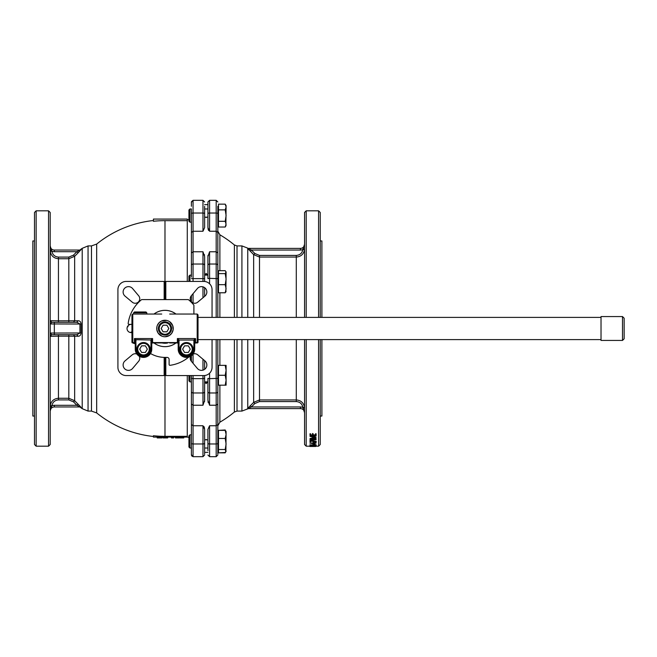 <?xml version="1.0" encoding="UTF-8"?>
<svg xmlns="http://www.w3.org/2000/svg" width="657" height="657" viewBox="0 0 657 657"><rect width="100%" height="100%" fill="white"/><g stroke="black" fill="none" stroke-linecap="round" stroke-linejoin="round"><path stroke-width="0.99" d="M622.499 316.567L601.024 316.567L601.024 340.433L622.499 340.433L624.15 338.782L624.15 318.218L622.499 316.567L622.499 340.433M316.116 439.779L309.997 439.484L316.116 439.779L310.621 440.297L309.997 439.779M314.071 444.296L316.272 444.92L312.642 444.707M313.446 444.337L312.642 445.003L309.841 444.805M316.116 445.561L309.997 445.265L316.116 445.561L309.997 445.701L316.116 446.333L309.997 446.407L314.481 446.325L309.997 445.931M309.997 446.16L311.081 446.481M318.588 339.612L318.588 446.185L316.116 446.16M309.997 445.635L316.116 446.078M314.703 442.818L316.116 442.818L314.703 443.606M314.071 442.177L313.446 442.177L314.071 441.882L314.071 442.802L309.841 443.122L316.116 443.122M314.703 442.941L314.071 442.646M310.621 441.085L310.621 441.931L309.997 441.931L309.997 440.486L316.272 441.479L316.009 441.915L310.621 441.085L310.621 441.635M309.997 438.523L315.015 437.513L309.997 436.396L316.116 436.034L311.714 436.535L316.116 437.537L311.697 438.424L316.116 438.86L309.997 438.556L315.015 437.209M309.997 436.396L316.116 436.034M312.781 436.478L316.116 437.48M312.896 438.186L316.116 438.654M313.134 433.776L312.502 433.48L313.134 433.776L313.134 435.197L315.483 435.197L315.483 433.776L316.116 433.776L316.116 435.46L309.997 435.46L309.997 433.776L310.621 433.776L310.621 435.197L312.502 435.197L312.502 433.776M315.483 434.901L313.134 434.901M316.116 433.776L315.483 433.776M310.621 433.776L309.997 433.776M312.502 434.901L310.621 434.901M127.762 326.102L128.058 326.734L127.368 326.792A4.131 4.131 0 0 1 127.762 326.102M130.727 332.606L131.121 332.04L131.523 332.606A4.131 4.131 0 0 1 130.727 332.606M321.897 317.388L321.897 240.963L320.238 240.963M320.238 416.037L321.897 416.037L321.897 339.612M320.238 317.388L320.238 212.474L318.588 210.815L306.203 210.815L304.552 212.474L304.552 317.388M318.588 446.185L320.238 444.526L320.238 339.612M320.238 376.543L320.238 366.425M320.238 300.692L320.238 280.457M309.841 446.185L306.203 446.185L304.552 444.526L304.552 339.612M303.049 249.052L304.552 248.773L304.503 249.685L302.861 249.504C302.171 253.134 299.978 255.105 296.291 255.417L259.499 255.417L254.826 253.471L251.409 250.046L248.33 248.395L300.421 248.395A4.131 4.131 0 0 0 304.552 244.264L302.861 249.504A5.782 5.782 0 0 1 300.421 250.046L300.421 248.395L248.33 248.395M248.921 248.74L247.262 248.001L253.651 254.637L259.499 257.059L296.291 257.059C300.898 256.673 303.641 254.218 304.503 249.685L304.552 248.773M253.651 339.612L253.651 402.363L250.243 405.796L251.409 406.954L254.826 403.529L253.651 402.363L259.499 399.941L296.291 399.941L296.291 401.583C299.986 401.887 302.171 403.858 302.861 407.496A5.782 5.782 0 0 0 300.421 406.954L300.421 408.605L248.33 408.605L300.421 408.605A4.131 4.131 0 0 1 304.552 412.736L302.861 407.496L304.552 408.227L304.503 407.315C303.641 402.782 300.906 400.327 296.291 399.941L296.291 339.612M302.861 407.496L304.503 407.315M34.501 240.963L32.85 240.963L32.85 416.037L34.501 416.037L34.501 430.171L34.501 409.943M253.651 317.388L253.651 254.637L254.826 253.471M36.151 446.185L36.151 210.815L34.501 212.474L34.501 444.526L36.151 446.185L48.544 446.185L50.195 444.526L50.195 212.474L48.544 210.815L48.544 446.185M250.243 251.204L251.409 250.046L300.421 250.046A5.782 5.782 0 0 0 302.861 249.504M250.243 405.796L247.755 408.408L248.921 408.26L248.33 408.605L251.409 406.954L300.421 406.954M34.501 366.425L34.501 376.543M34.501 290.575L34.501 280.457M247.755 339.612L247.755 408.408L247.262 408.999L248.33 408.605M226.098 365.366L226.098 385.183L225.211 385.183L226.098 380.231L225.211 375.27L226.098 370.318L225.211 365.366L226.098 365.366M225.622 430.787L226.098 431.509L225.893 451.679L225.211 449.511L226.098 443.984L225.211 438.457L226.098 434.417L225.211 430.368L226.098 431.846M225.211 204.138L218.502 204.138L218.502 227.026L225.211 227.026L226.098 224.16L225.211 221.302L226.098 215.578L225.211 209.862L226.098 206.996L225.211 204.138L226.098 205.666L225.893 225.836M226.098 291.297L225.211 292.784L226.098 288.735L225.211 284.686L226.098 279.159L225.211 273.632L226.098 271.817L225.893 291.987M50.195 411.044L51.689 406.289L50.195 406.568L50.244 405.665L51.887 405.845L51.689 406.289L51.887 405.845A5.782 5.782 0 0 1 54.326 405.303L54.326 406.954L79.949 406.954L81.115 407.439L79.949 406.946L81.115 407.439L80.269 406.42L74.66 400.704L73.494 401.862L76.91 405.303L79.949 406.954M50.244 336.327L51.689 334.668L50.244 336.327L58.448 336.162L58.448 398.273C53.833 398.668 51.098 401.131 50.244 405.665L50.195 409.943M51.689 334.668L50.195 333.042L54.326 333.042L54.326 323.958L81.115 324.024C80.819 321.807 79.809 320.723 78.084 320.772L76.91 322.308L79.949 323.958L79.949 333.042L76.91 334.692L78.084 336.228C79.809 336.277 80.819 335.193 81.115 332.976L81.115 324.024M51.689 322.332L50.195 320.715L51.887 322.308L50.195 323.958L54.326 323.958L54.326 322.308L51.887 322.308M51.887 251.155L50.244 251.335C51.098 255.869 53.833 258.332 58.448 258.727C53.833 258.332 51.098 255.869 50.244 251.335L50.195 250.432L51.689 250.711L50.195 245.915A4.131 4.131 0 0 0 54.326 250.046L79.949 250.046L76.91 251.697L73.494 255.138L68.821 257.084L58.448 257.084C54.761 256.772 52.568 254.793 51.887 251.155L51.689 250.711L51.887 251.155A5.782 5.782 0 0 0 54.326 251.697L54.326 250.046L79.949 250.046L81.115 249.561L78.084 252.863L76.91 251.697L54.326 251.697M226.098 451.334L225.211 452.862L218.502 452.862L225.211 452.476L226.098 450.989M225.211 452.862L225.622 452.057M226.098 272.154L225.211 270.676L218.502 270.676L218.502 273.632L225.211 273.632M50.195 411.085A4.131 4.131 0 0 1 54.326 406.954A4.131 4.131 0 0 0 50.195 411.085L50.195 411.077M51.887 334.692L76.91 334.692M58.448 257.084L58.448 320.838L50.244 320.673M234.377 317.388L234.377 244.962A108.594 108.594 0 0 0 219.881 234.795L217.837 231.239L217.837 272.639L218.502 272.639M241.916 339.612L241.916 411.085L237.013 411.085L234.377 412.038L234.377 339.612M225.211 385.183L218.502 385.183L218.502 375.27L225.211 375.27M218.502 375.27L218.502 365.366L225.211 365.366M218.502 452.476L218.502 449.511L225.211 449.511M218.502 449.511L218.502 430.368L225.211 430.368M218.502 438.457L225.211 438.457M218.502 430.368L225.211 429.974M218.502 209.862L225.211 209.862M218.502 221.302L225.211 221.302M225.211 292.784L218.502 292.784L218.502 273.632M218.502 284.686L225.211 284.686M68.821 334.692L68.821 336.162L74.66 336.22L74.66 400.704L68.821 398.273L58.448 398.273L58.448 399.916L68.821 399.916L73.494 401.862M73.494 334.692L74.66 336.22L78.084 336.228M76.91 322.308L54.326 322.308M78.084 320.772L74.66 320.78L73.494 322.308M58.448 258.727L68.821 258.727L74.66 256.296L74.66 320.78L58.448 320.838L58.448 322.308M78.084 252.863L74.66 256.296L73.494 255.138M219.881 317.388L219.881 292.784M219.881 270.676L219.881 234.795M234.377 412.038A108.594 108.594 0 0 1 219.881 422.205L219.881 385.183M219.881 365.366L219.881 339.612M58.448 399.916C54.753 400.228 52.568 402.207 51.887 405.845A5.782 5.782 0 0 1 54.326 405.303L76.91 405.303L78.084 404.137M54.326 334.692L54.326 333.042L81.115 332.976M79.949 250.046L81.115 249.561M218.502 290.813L217.837 290.813L217.837 317.388L217.837 278.634L209.583 278.354L209.583 251.771L216.186 251.771L217.837 252.937L217.837 232.43L216.186 231.248L209.583 231.248L209.583 200.319L207.924 201.97L207.924 227.593L209.583 231.248M217.837 454.151L217.837 378.366L209.583 378.646L209.583 373.209M219.881 422.205L217.837 425.761L217.837 384.361L218.502 384.361M218.502 366.187L217.837 366.187L217.837 339.612L217.837 378.366M217.837 447.844L217.837 424.57L216.186 425.752L216.186 456.681L217.837 455.03L216.186 456.681L209.583 456.681L209.583 425.752L216.186 425.752L216.186 405.229L209.583 405.229L209.583 378.646L207.924 378.366L207.924 400.351L209.583 405.229M218.502 450.505L217.837 450.505L218.502 450.505M218.502 206.495L217.837 206.495M217.837 290.813L217.837 275.299M217.837 278.634L217.837 252.937M217.837 232.43L217.837 206.273M206.273 217.138L206.273 217.566L206.273 217.138L207.924 217.138L207.924 206.339M204.623 204.623L207.924 204.623L207.924 202.849M179.969 437.094L179.969 437.923L183.763 437.923L183.763 437.094M175.452 437.094L175.452 437.923L179.312 437.923L179.312 437.094M171.469 437.094L171.469 437.923L173.612 437.923L173.612 437.094M163.076 437.094L163.076 437.923L167.666 437.923L167.666 437.094M157.204 437.094L157.204 437.923L162.016 437.923L162.016 437.094M209.583 251.771L207.924 256.649L207.924 278.634L209.583 278.354L209.583 283.791M207.924 278.634L207.924 274.084M207.924 382.916L207.924 378.366M217.837 404.063L216.186 405.229L216.186 392.968L209.583 392.968A1.651 1.445 0 0 1 207.924 391.523M207.924 429.407L209.583 425.752L207.924 429.407L207.924 450.661M208.105 402.363L208.006 401.714M207.924 256.649L208.006 255.318M208.639 230.476L208.417 230.024M208.228 229.515L208.006 228.554M179.032 437.094L179.032 437.923M176.142 437.094L176.142 437.923M175.575 437.094L175.575 437.923M173.152 437.094L173.152 437.923M166.927 437.094L166.927 437.923M163.864 437.094L163.864 437.923M161.105 437.094L161.105 437.923M207.924 208.975L204.623 208.975M206.273 275.119L206.273 274.248L207.924 274.248M206.273 439.862L206.273 439.434L206.273 439.862L207.924 439.862M207.924 382.752L206.273 382.752L206.273 381.881M188.937 375.574L188.937 380.863L189.947 381.881L189.947 375.574M188.937 435.829L188.937 447.015L189.947 448.025L189.947 434.811L188.937 435.829M189.947 208.975L188.937 209.985L188.937 221.171L189.947 222.189L189.947 208.975L191.409 208.975L191.409 266.561M189.947 281.426L189.947 275.119L188.937 276.137L188.937 281.426M204.623 454.151L204.623 429.407L202.972 425.752L202.972 456.681L204.623 455.03L202.972 456.681L193.059 456.681L193.059 443.976L202.972 443.976A1.651 0.805 180 0 0 204.623 443.171M203.916 426.524L204.138 426.976M204.327 427.485L204.549 428.446M204.623 391.523A1.651 1.445 180 0 1 202.972 392.968L202.972 405.229L204.623 400.351L204.623 375.533L204.549 401.682M204.45 254.637L204.541 255.286M204.623 227.593L202.972 231.248L204.623 227.593L204.623 206.339M153.426 437.094L187.278 437.094L187.278 436.338L164.981 436.338A107.838 107.838 0 0 1 153.426 435.722L153.426 437.094M164.981 220.662L187.278 220.662L187.278 219.077L153.426 219.077L153.426 221.278A107.838 107.838 0 0 1 164.981 220.662L164.981 281.426L203.801 281.426A8.262 8.262 0 0 1 212.055 289.688L212.055 317.388M204.623 382.095L206.273 383.631L206.273 382.752M206.273 217.566L204.623 216.818L204.623 208.647M206.273 274.248L206.273 273.369L204.623 274.905M204.623 440.182L206.273 439.434M202.972 405.229L193.059 405.229L193.059 378.646L191.409 378.366L191.409 424.57L193.059 425.752L202.972 425.752M193.059 281.426L193.059 200.319L202.972 200.319L202.972 231.248L193.059 231.248L191.409 232.43L191.409 252.937L193.059 251.771L202.972 251.771L202.972 281.426M79.817 250.046L82.207 248.338L82.207 408.662L88.054 411.085L88.054 245.915L91.479 245.915L96.669 244.076L96.669 412.925A108.594 108.594 0 0 0 153.426 436.478M204.623 256.649L204.623 281.467L204.623 256.649L202.972 251.771M189.947 448.025L191.409 448.025L189.947 448.025L188.937 447.015M191.409 277.057L191.409 252.937M191.236 355.88L191.409 361.35L191.409 355.749M191.409 390.439L191.409 434.811L191.409 381.881L189.947 381.881M191.409 424.57L191.409 443.171A1.651 0.805 180 0 0 193.059 443.976L193.059 405.229L191.409 404.063M191.409 443.171L191.409 455.03L193.059 456.681L191.622 455.843M191.409 208.975L191.409 232.43M193.059 201.256A1.651 1.585 180 0 0 191.409 202.849L191.409 206.273M191.409 202.849L191.409 201.97L193.059 200.319L202.972 200.319L204.623 201.97L202.972 200.319M191.409 300.824L191.409 295.65L191.409 301.777L191.409 300.824L191.006 301.259M189.947 275.119L191.409 275.119L191.409 222.189L189.947 222.189M204.623 278.634L191.409 278.634M204.623 296.373L204.623 287.651M204.623 369.349L204.623 360.627M204.623 378.366L202.972 378.646L202.972 392.968L193.059 392.968A1.651 1.445 180 0 1 191.409 391.523M191.409 375.574L191.409 378.366M193.059 375.574L193.059 378.646L202.972 378.646L202.972 375.574M212.055 339.612L212.055 367.312A8.262 8.262 0 0 1 203.801 375.574L164.16 375.574L164.16 357.392M197.371 288.554A5.371 5.371 0 0 1 205.28 288.209A5.371 5.371 0 0 1 204.935 296.118L197.683 302.195A4.542 4.542 0 0 1 191.557 301.933A4.542 4.542 0 0 1 191.286 295.798L197.371 288.554M193.092 354.057A4.542 4.542 0 0 1 197.683 354.805L204.935 360.882A5.371 5.371 0 0 1 205.28 368.791A5.371 5.371 0 0 1 197.371 368.446L191.286 361.202A4.542 4.542 0 0 1 190.719 356.217M188.731 357.088A37.162 37.162 0 0 1 170.048 365.317A0.829 0.829 0 0 1 169.112 364.495L169.112 359.469A2.061 2.061 0 0 0 167.05 357.408L164.981 357.408L164.981 436.338M165.81 357.408L165.81 375.574M165.81 281.426L165.81 299.592M164.16 375.574L126.169 375.574A8.262 8.262 0 0 1 117.915 367.312L117.915 289.688A8.262 8.262 0 0 1 126.169 281.426L164.981 281.426L164.981 299.592M164.16 299.592L164.16 281.426M139.251 356.217A4.542 4.542 0 0 1 138.684 361.202L132.599 368.446A5.371 5.371 0 0 1 124.69 368.791A5.371 5.371 0 0 1 125.035 360.882L132.279 354.805A4.542 4.542 0 0 1 136.878 354.057M132.599 288.554L138.684 295.798A4.542 4.542 0 0 1 138.413 301.933A4.542 4.542 0 0 1 132.279 302.195L125.035 296.118A5.371 5.371 0 0 1 124.69 288.209A5.371 5.371 0 0 1 132.599 288.554M131.95 332.516A4.098 4.098 0 0 1 131.507 332.582A4.098 4.098 0 0 0 131.95 332.516M127.778 326.127A4.098 4.098 0 0 1 131.95 324.484M130.743 332.582A4.098 4.098 0 0 1 127.401 326.792A4.098 4.098 0 0 0 130.743 332.582M131.95 324.369L128.986 324.369A0.829 0.829 0 0 1 128.172 323.433A37.162 37.162 0 0 1 141.625 299.592L188.345 299.592A37.162 37.162 0 0 1 193.889 305.144L193.889 314.046M164.981 357.408A28.908 28.908 0 0 1 150.519 353.523M161.17 328.5L163.076 325.199L166.894 325.199L168.8 328.5L166.894 331.801L163.076 331.801L161.17 328.5M182.638 349.146L184.551 345.845L188.362 345.845L190.267 349.146L188.362 352.448L184.551 352.448L182.638 349.146M139.695 349.146L141.608 345.845L145.419 345.845L147.324 349.146L145.419 352.448L141.608 352.448L139.695 349.146M136.393 311.985L138.299 311.985M164.981 335.103A6.603 6.603 0 0 0 171.592 328.5A6.603 6.603 0 0 0 164.981 321.897A6.603 6.603 0 0 0 158.378 328.5A6.603 6.603 0 0 0 164.981 335.103M186.457 355.749A6.603 6.603 0 0 0 193.059 349.146A6.603 6.603 0 0 0 186.457 342.535A6.603 6.603 0 0 0 179.846 349.146A6.603 6.603 0 0 0 186.457 355.749M143.513 355.749A6.603 6.603 0 0 0 150.116 349.146A6.603 6.603 0 0 0 143.513 342.535A6.603 6.603 0 0 0 136.902 349.146A6.603 6.603 0 0 0 143.513 355.749M135.252 343.693L133.601 343.365M140.212 311.985L134.43 311.985L133.601 312.806L146.815 312.806L145.994 311.985L140.212 311.985M134.184 342.954L134.964 343.151M169.522 335.399L164.981 336.762A8.262 8.262 0 0 0 172.134 324.369A8.262 8.262 0 0 0 157.836 324.369A8.262 8.262 0 0 0 164.981 336.762L163.462 336.614M132.78 342.568L132.78 314.046L131.95 314.875L131.95 341.722L132.78 342.568L134.43 342.568L134.43 338.56L135.137 340.039L135.843 339.71L134.43 338.56L152.596 338.56L151.184 339.71L150.946 340.786L150.946 349.146A7.432 7.432 0 0 1 143.513 356.579A7.432 7.432 0 0 1 136.081 349.146L135.843 339.71L151.89 340.039L152.596 338.56L152.596 342.568L177.374 342.568L178.195 343.414M135.137 340.039L135.252 340.786L136.081 340.786M134.43 342.568L135.252 343.414L135.252 340.786L135.252 349.146A8.262 8.262 0 0 0 143.513 357.408A8.262 8.262 0 0 0 151.767 349.146L151.767 340.786L150.946 340.786M152.596 342.568L151.767 343.414L151.89 340.039M193.889 340.786L193.889 349.146A7.432 7.432 0 0 1 186.457 356.579A7.432 7.432 0 0 1 179.024 349.146L179.024 340.786L178.786 339.71L177.374 338.56L178.195 340.786L178.195 349.146A8.262 8.262 0 0 0 186.457 357.408A8.262 8.262 0 0 0 194.71 349.146L194.71 340.786L195.54 338.56L194.127 339.71L193.889 340.786L194.71 340.786M194.833 340.039L178.08 340.039M179.024 340.786L178.195 340.786M161.827 336.129L158.033 332.951L156.809 329.674L156.851 327.087M157.401 325.231L159.134 322.669L161.671 320.936L166.747 320.435M167.905 320.78L169.539 321.61M169.637 321.675L172.701 325.552L173.152 329.732L171.723 333.28L169.605 335.341M161.721 314.046L160.3 314.046M194.71 343.414L198.02 341.722L198.02 314.875L198.02 339.152M601.024 339.612L198.02 339.612L198.02 342.125A0.829 0.829 0 0 1 197.19 342.954L195.54 342.954A0.829 0.829 0 0 0 194.71 343.775M178.195 343.775A0.829 0.829 0 0 0 177.374 342.954L169.67 342.954M169.67 314.046L197.19 314.046L197.19 342.568M160.267 342.954L161.663 342.954M167.617 343.011A14.741 14.741 0 0 1 162.353 343.011M161.729 342.954L152.596 342.954A0.829 0.829 0 0 0 151.767 343.775L151.767 349.146L150.946 349.146M136.081 349.146L135.252 349.146L135.252 343.775A0.829 0.829 0 0 0 134.43 342.954L132.78 342.954A0.829 0.829 0 0 1 131.95 342.125L131.95 339.653M153.976 342.954A18.166 18.166 0 0 0 175.994 342.954M175.994 314.046A18.166 18.166 0 0 0 153.976 314.046M315.015 446.481L309.841 446.473M310.465 446.473L315.639 446.473L310.465 446.473M316.272 444.92L312.584 444.904M315.639 444.912L313.208 444.92L315.639 444.912M315.639 444.617L314.432 445.126M314.432 444.83L313.208 444.625M314.071 444.009L313.446 444.469L314.071 443.812M314.703 443.253L314.703 443.91L309.841 443.122M314.071 443.672L314.071 443.253L311.418 443.253L314.071 443.672M313.446 442.177L314.071 442.941M313.274 443.253L314.071 443.253M309.997 440.79L316.272 441.775M306.203 317.388L306.203 210.815M306.203 446.185L306.203 339.612M318.588 317.388L318.588 210.815M296.291 317.388L296.291 255.417M259.499 317.388L259.499 255.417M259.499 339.612L259.499 401.583L296.291 401.583M254.826 403.529L259.499 401.583M247.755 248.592L247.755 317.388M241.916 317.388L241.916 245.915L237.013 245.915L234.377 244.962M237.013 317.388L237.013 245.915M237.013 411.085L237.013 339.612M58.448 334.692L58.448 336.162L68.821 336.162L68.821 399.916M68.821 257.084L68.821 322.308M80.269 406.42L79.095 406.445M217.837 265.477A1.651 1.445 180 0 0 216.186 264.032L216.186 317.388M216.186 339.612L216.186 392.968A1.651 1.445 180 0 0 217.837 391.523M207.924 201.97L209.583 200.319L216.186 200.319L217.837 201.97L216.186 200.319L216.186 213.024L209.583 213.024A1.651 0.805 0 0 0 207.924 213.829M217.837 213.829A1.651 0.805 180 0 0 216.186 213.024L216.186 264.032L209.583 264.032A1.651 1.445 0 0 0 207.924 265.477M217.837 443.171A1.651 0.805 180 0 1 216.186 443.976L209.583 443.976A1.651 0.805 0 0 1 207.924 443.171M181.866 437.094L181.866 437.923M160.251 437.094L160.251 437.923M159.208 437.094L159.208 437.923M204.623 213.829A1.651 0.805 180 0 0 202.972 213.024L193.059 213.024A1.651 0.805 180 0 0 191.409 213.829M91.479 245.915L91.479 411.085L96.669 412.925M204.623 265.477A1.651 1.445 180 0 0 202.972 264.032L193.059 264.032A1.651 1.445 180 0 0 191.409 265.477M187.278 375.574L187.278 436.338M193.059 455.744A1.651 1.585 180 0 1 191.409 454.151M187.278 220.662L187.278 281.426M193.059 302.926L193.059 293.679M202.972 286.846L202.972 297.761M202.972 359.239L202.972 370.154M193.059 363.321L193.059 354.098M164.981 334.282A5.782 5.782 0 0 1 159.98 325.609A5.782 5.782 0 0 1 169.991 325.609A5.782 5.782 0 0 1 164.981 334.282M186.457 354.928A5.782 5.782 0 0 1 181.447 346.255A5.782 5.782 0 0 1 191.466 346.255A5.782 5.782 0 0 1 186.457 354.928M143.513 354.928A5.782 5.782 0 0 1 138.504 346.255A5.782 5.782 0 0 1 148.515 346.255A5.782 5.782 0 0 1 143.513 354.928M179.024 349.146L178.195 349.146M193.889 349.146L194.71 349.146M177.374 342.568L177.374 338.56L195.54 338.56L195.54 342.568M154.025 314.046A18.133 18.133 0 0 1 175.936 314.046M175.936 342.954A18.133 18.133 0 0 1 154.025 342.954M601.024 317.388L198.02 317.388M36.151 210.815L48.544 210.815M247.385 409.015L248.477 408.605M241.916 411.085L247.377 409.015M247.377 247.985L241.916 245.915M226.098 225.491L225.211 227.026M82.207 408.662L79.817 406.954M218.502 432.339L217.837 432.339M218.502 224.661L217.837 224.661L218.502 224.661M209.583 456.681L207.924 455.03L209.583 456.681L216.186 456.681M88.054 245.915L82.207 248.338M207.924 448.025L204.623 448.025M88.054 411.085L91.479 411.085M207.924 381.881L204.623 381.881M207.924 275.119L204.623 275.119M191.409 434.811L189.947 434.811M187.278 437.094L188.937 437.439M191.425 201.765L193.059 200.319M187.278 219.906L188.937 219.561M153.426 220.522A108.594 108.594 0 0 0 96.678 244.076M207.924 452.377L204.623 452.377M133.601 312.806L133.601 314.046M146.815 312.806L146.815 314.046M132.78 314.046L161.729 314.046M197.19 314.046L198.02 314.875M315.574 446.481L314.186 446.481M311.919 446.481L310.523 446.481"/></g></svg>

